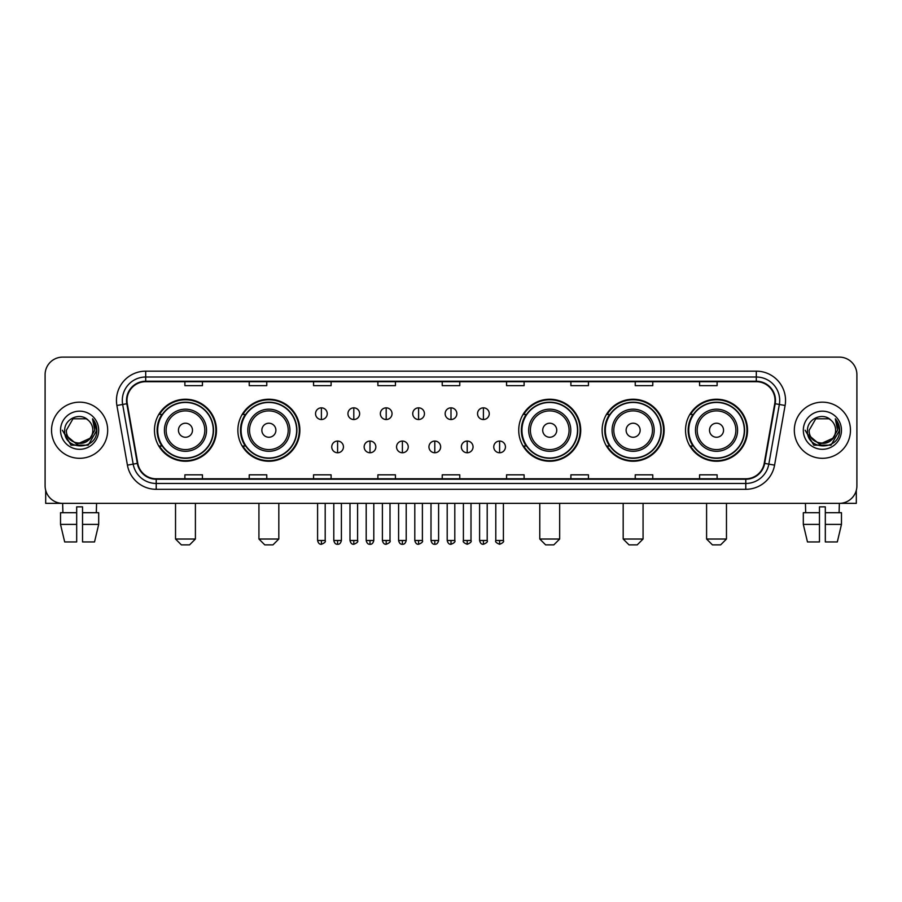 <?xml version="1.0" encoding="UTF-8"?>
<svg xmlns="http://www.w3.org/2000/svg" width="902" height="902" viewBox="0 0 902 902"><rect width="100%" height="100%" fill="white"/><g stroke="black" fill="none" stroke-linecap="round" stroke-linejoin="round"><path stroke-width="1.35" d="M685.531 430.243A30.995 30.995 0 0 0 716.526 461.238A30.995 30.995 0 0 0 747.532 430.243A30.995 30.995 0 0 0 716.526 399.236A30.995 30.995 0 0 0 685.531 430.243M602.13 430.243A30.995 30.995 0 0 0 633.125 461.238A30.995 30.995 0 0 0 664.131 430.243A30.995 30.995 0 0 0 633.125 399.236A30.995 30.995 0 0 0 602.13 430.243M518.729 430.243A30.995 30.995 0 0 0 549.724 461.238A30.995 30.995 0 0 0 580.719 430.243A30.995 30.995 0 0 0 549.724 399.236A30.995 30.995 0 0 0 518.729 430.243M237.869 430.243A30.995 30.995 0 0 0 268.875 461.238A30.995 30.995 0 0 0 299.87 430.243A30.995 30.995 0 0 0 268.875 399.236A30.995 30.995 0 0 0 237.869 430.243M154.468 430.243A30.995 30.995 0 0 0 185.474 461.238A30.995 30.995 0 0 0 216.469 430.243A30.995 30.995 0 0 0 185.474 399.236A30.995 30.995 0 0 0 154.468 430.243M161.909 446.028A28.368 28.368 0 0 1 161.909 414.446M245.31 446.028A28.368 28.368 0 0 1 245.31 414.446M526.159 446.028A28.368 28.368 0 0 1 526.159 414.446M609.56 446.028A28.368 28.368 0 0 1 609.56 414.446M692.962 446.028A28.368 28.368 0 0 1 692.962 414.446M45.1 374.68L45.1 485.795A17.544 17.544 0 0 0 62.644 503.35L839.356 503.35A17.544 17.544 0 0 0 856.9 485.795L856.9 374.68A17.544 17.544 0 0 0 839.356 357.124L62.644 357.124A17.544 17.544 0 0 0 45.1 374.68L45.1 485.795M51.538 430.243A28.075 28.075 0 0 0 79.613 458.306A28.075 28.075 0 0 0 107.676 430.243A28.075 28.075 0 0 0 79.613 402.168A28.075 28.075 0 0 0 51.538 430.243A28.075 28.075 0 0 0 79.613 458.306A28.075 28.075 0 0 0 107.676 430.243A28.075 28.075 0 0 0 79.613 402.168A28.075 28.075 0 0 0 51.538 430.243M794.324 430.243A28.075 28.075 0 0 0 822.387 458.306A28.075 28.075 0 0 0 850.462 430.243A28.075 28.075 0 0 0 822.387 402.168A28.075 28.075 0 0 0 794.324 430.243A28.075 28.075 0 0 0 822.387 458.306A28.075 28.075 0 0 0 850.462 430.243A28.075 28.075 0 0 0 822.387 402.168A28.075 28.075 0 0 0 794.324 430.243M126.979 400.409A18.716 18.716 0 0 1 145.696 381.693L756.304 381.693A18.716 18.716 0 0 1 774.739 403.656L764.219 463.312A18.716 18.716 0 0 1 745.785 478.782L156.215 478.782A18.716 18.716 0 0 1 137.78 463.312L127.261 403.656A18.716 18.716 0 0 1 126.979 400.409M126.517 400.409A19.179 19.179 0 0 0 126.81 403.735L137.329 463.391A19.179 19.179 0 0 0 156.215 479.244L745.785 479.244A19.179 19.179 0 0 0 764.671 463.391L775.19 403.735A19.179 19.179 0 0 0 756.304 381.23L145.696 381.23A19.179 19.179 0 0 0 126.517 400.409M116.899 405.483A29.247 29.247 0 0 1 145.696 371.162L756.304 371.162A29.247 29.247 0 0 1 785.101 405.483L774.581 465.139A29.247 29.247 0 0 1 745.785 489.312L156.215 489.312A29.247 29.247 0 0 1 127.419 465.139L116.899 405.483L122.661 404.468A23.396 23.396 0 0 1 145.696 377.013L756.304 377.013A23.396 23.396 0 0 1 779.339 404.468L768.82 464.124A23.396 23.396 0 0 1 745.785 483.461L156.215 483.461A23.396 23.396 0 0 1 133.18 464.124L122.661 404.468A23.396 23.396 0 0 1 122.3 400.409M839.356 357.124L62.644 357.124M62.903 512.708L62.644 503.35L839.356 503.35L839.097 512.708M856.9 485.795L856.9 374.68M764.671 463.391L768.82 464.124L779.339 404.468L785.101 405.483M442.228 381.693L442.228 385.65L459.772 385.65L459.772 381.693M377.893 381.693L377.893 385.65L395.437 385.65L395.437 381.693M313.558 381.693L313.558 385.65L331.102 385.65L331.102 381.693M249.223 381.693L249.223 385.65L266.767 385.65L266.767 381.693M184.887 381.693L184.887 385.65L202.431 385.65L202.431 381.693M506.563 381.693L506.563 385.65L524.107 385.65L524.107 381.693M570.898 381.693L570.898 385.65L588.442 385.65L588.442 381.693M635.233 381.693L635.233 385.65L652.777 385.65L652.777 381.693M699.569 381.693L699.569 385.65L717.113 385.65L717.113 381.693M459.772 478.782L459.772 474.824L442.228 474.824L442.228 478.782M395.437 478.782L395.437 474.824L377.893 474.824L377.893 478.782M331.102 478.782L331.102 474.824L313.558 474.824L313.558 478.782M266.767 478.782L266.767 474.824L249.223 474.824L249.223 478.782M202.431 478.782L202.431 474.824L184.887 474.824L184.887 478.782M524.107 478.782L524.107 474.824L506.563 474.824L506.563 478.782M588.442 478.782L588.442 474.824L570.898 474.824L570.898 478.782M652.777 478.782L652.777 474.824L635.233 474.824L635.233 478.782M717.113 478.782L717.113 474.824L699.569 474.824L699.569 478.782M89.738 438.733C82.725 448.215 65.699 442.149 66.387 430.243C65.575 447.291 93.639 447.291 92.827 430.243C93.639 447.291 65.575 447.291 66.387 430.243L72.994 418.787L86.22 418.787L88.272 420.253C80.154 411.752 64.538 418.753 64.685 430.243C63.196 450.639 96.277 451.18 96.818 431.224L96.841 430.243C96.796 425.902 95.353 422.091 92.523 418.81L94.8 430.243L89.738 438.733A13.214 13.214 0 0 0 92.827 430.243C93.639 447.291 65.575 447.291 66.387 430.243L72.994 418.787M92.827 430.243A13.214 13.214 0 0 0 88.272 420.253M90.583 438.022L76.794 444.28L65.091 434.527M60.535 430.243A19.066 19.066 0 0 0 79.613 449.309A19.066 19.066 0 0 0 98.679 430.243A19.066 19.066 0 0 0 79.613 411.165A19.066 19.066 0 0 0 60.535 430.243M92.523 418.81L96.841 430.739L96.04 425.011L96.841 430.739L96.04 425.011L96.841 430.739L92.647 418.956L96.841 430.739L92.647 418.956L96.841 430.243L88.227 445.171L70.987 445.171L62.373 430.243M92.647 418.956L96.841 430.75M45.686 490.293L45.686 503.35L113.528 503.35M60.524 512.708L60.524 524.4L64.685 541.944L60.524 524.4L60.524 512.708L76.681 512.708L76.681 506.856L82.533 506.856L82.533 512.708L98.69 512.708L98.69 524.4L94.53 541.944L98.69 524.4L82.533 524.4L82.533 512.708M96.57 503.35L96.311 512.708M76.681 512.708L76.681 541.944L64.685 541.944M60.524 524.4L76.681 524.4M94.53 541.944L82.533 541.944L82.533 524.4M189.567 544.876L181.37 544.876L175.529 539.024L195.407 539.024L189.567 544.876M192.487 430.243A7.013 7.013 0 0 0 185.474 423.218A7.013 7.013 0 0 0 178.449 430.243A7.013 7.013 0 0 0 185.474 437.256A7.013 7.013 0 0 0 192.487 430.243M206.524 430.243A21.05 21.05 0 0 0 185.474 409.181A21.05 21.05 0 0 0 164.412 430.243A21.05 21.05 0 0 0 185.474 451.293A21.05 21.05 0 0 0 206.524 430.243A21.05 21.05 0 0 1 185.474 451.293A21.05 21.05 0 0 1 164.412 430.243M213.255 430.243A27.782 27.782 0 0 0 185.474 402.461A27.782 27.782 0 0 0 157.692 430.243A27.782 27.782 0 0 0 185.474 458.013A27.782 27.782 0 0 0 213.255 430.243M215.882 430.243A30.409 30.409 0 0 1 159.474 446.028L162.292 446.028A28.041 28.041 0 0 0 204.021 451.259A28.041 28.041 0 0 0 204.021 409.215A28.041 28.041 0 0 0 162.292 414.446L159.474 414.446A30.409 30.409 0 0 1 215.882 430.243M272.968 544.876L264.782 544.876L258.93 539.024L278.819 539.024L272.968 544.876M275.888 430.243A7.013 7.013 0 0 0 268.875 423.218A7.013 7.013 0 0 0 261.851 430.243A7.013 7.013 0 0 0 268.875 437.256A7.013 7.013 0 0 0 275.888 430.243M289.925 430.243A21.05 21.05 0 0 0 268.875 409.181A21.05 21.05 0 0 0 247.813 430.243A21.05 21.05 0 0 0 268.875 451.293A21.05 21.05 0 0 0 289.925 430.243A21.05 21.05 0 0 1 268.875 451.293A21.05 21.05 0 0 1 247.813 430.243M296.657 430.243A27.782 27.782 0 0 0 268.875 402.461A27.782 27.782 0 0 0 241.093 430.243A27.782 27.782 0 0 0 268.875 458.013A27.782 27.782 0 0 0 296.657 430.243M299.284 430.243A30.409 30.409 0 0 1 242.875 446.028L245.694 446.028A28.041 28.041 0 0 0 287.422 451.259A28.041 28.041 0 0 0 287.422 409.215A28.041 28.041 0 0 0 245.694 414.446L242.875 414.446A30.409 30.409 0 0 1 299.284 430.243M553.817 544.876L545.631 544.876L539.779 539.024L559.668 539.024L553.817 544.876M556.748 430.243A7.013 7.013 0 0 0 549.724 423.218A7.013 7.013 0 0 0 542.711 430.243A7.013 7.013 0 0 0 549.724 437.256A7.013 7.013 0 0 0 556.748 430.243M570.786 430.243A21.05 21.05 0 0 0 549.724 409.181A21.05 21.05 0 0 0 528.673 430.243A21.05 21.05 0 0 0 549.724 451.293A21.05 21.05 0 0 0 570.786 430.243A21.05 21.05 0 0 1 549.724 451.293A21.05 21.05 0 0 1 528.673 430.243M577.505 430.243A27.782 27.782 0 0 0 549.724 402.461A27.782 27.782 0 0 0 521.942 430.243A27.782 27.782 0 0 0 549.724 458.013A27.782 27.782 0 0 0 577.505 430.243M580.144 430.243A30.409 30.409 0 0 1 523.735 446.028L526.554 446.028A28.041 28.041 0 0 0 568.283 451.259A28.041 28.041 0 0 0 568.283 409.215A28.041 28.041 0 0 0 526.554 414.446L523.735 414.446A30.409 30.409 0 0 1 580.144 430.243M637.218 544.876L629.032 544.876L623.181 539.024L643.07 539.024L637.218 544.876M640.149 430.243A7.013 7.013 0 0 0 633.125 423.218A7.013 7.013 0 0 0 626.112 430.243A7.013 7.013 0 0 0 633.125 437.256A7.013 7.013 0 0 0 640.149 430.243M654.187 430.243A21.05 21.05 0 0 0 633.125 409.181A21.05 21.05 0 0 0 612.075 430.243A21.05 21.05 0 0 0 633.125 451.293A21.05 21.05 0 0 0 654.187 430.243A21.05 21.05 0 0 1 633.125 451.293A21.05 21.05 0 0 1 612.075 430.243M660.907 430.243A27.782 27.782 0 0 0 633.125 402.461A27.782 27.782 0 0 0 605.343 430.243A27.782 27.782 0 0 0 633.125 458.013A27.782 27.782 0 0 0 660.907 430.243M663.545 430.243A30.409 30.409 0 0 1 607.136 446.028L609.955 446.028A28.041 28.041 0 0 0 651.684 451.259A28.041 28.041 0 0 0 651.684 409.215A28.041 28.041 0 0 0 609.955 414.446L607.136 414.446A30.409 30.409 0 0 1 663.545 430.243M720.63 544.876L712.433 544.876L706.593 539.024L726.471 539.024L720.63 544.876M723.551 430.243A7.013 7.013 0 0 0 716.526 423.218A7.013 7.013 0 0 0 709.513 430.243A7.013 7.013 0 0 0 716.526 437.256A7.013 7.013 0 0 0 723.551 430.243M737.588 430.243A21.05 21.05 0 0 0 716.526 409.181A21.05 21.05 0 0 0 695.476 430.243A21.05 21.05 0 0 0 716.526 451.293A21.05 21.05 0 0 0 737.588 430.243A21.05 21.05 0 0 1 716.526 451.293A21.05 21.05 0 0 1 695.476 430.243M744.308 430.243A27.782 27.782 0 0 0 716.526 402.461A27.782 27.782 0 0 0 688.745 430.243A27.782 27.782 0 0 0 716.526 458.013A27.782 27.782 0 0 0 744.308 430.243M746.946 430.243A30.409 30.409 0 0 1 690.537 446.028L693.356 446.028A28.041 28.041 0 0 0 735.085 451.259A28.041 28.041 0 0 0 735.085 409.215A28.041 28.041 0 0 0 693.356 414.446L690.537 414.446A30.409 30.409 0 0 1 746.946 430.243M321.394 407.839A5.852 5.852 0 0 0 315.542 413.68A5.852 5.852 0 0 0 321.394 419.531A5.852 5.852 0 0 0 327.246 413.68A5.852 5.852 0 0 0 321.394 407.839L321.394 419.531A5.852 5.852 0 0 0 327.246 413.68A5.852 5.852 0 0 0 321.394 407.839M353.798 407.839A5.852 5.852 0 0 0 347.947 413.68A5.852 5.852 0 0 0 353.798 419.531A5.852 5.852 0 0 0 359.639 413.68A5.852 5.852 0 0 0 353.798 407.839L353.798 419.531A5.852 5.852 0 0 0 359.639 413.68A5.852 5.852 0 0 0 353.798 407.839M386.191 407.839A5.852 5.852 0 0 0 380.351 413.68A5.852 5.852 0 0 0 386.191 419.531A5.852 5.852 0 0 0 392.043 413.68A5.852 5.852 0 0 0 386.191 407.839L386.191 419.531A5.852 5.852 0 0 0 392.043 413.68A5.852 5.852 0 0 0 386.191 407.839M418.596 407.839A5.852 5.852 0 0 0 412.744 413.68A5.852 5.852 0 0 0 418.596 419.531A5.852 5.852 0 0 0 424.447 413.68A5.852 5.852 0 0 0 418.596 407.839L418.596 419.531A5.852 5.852 0 0 0 424.447 413.68A5.852 5.852 0 0 0 418.596 407.839M451 407.839A5.852 5.852 0 0 0 445.148 413.68A5.852 5.852 0 0 0 451 419.531A5.852 5.852 0 0 0 456.852 413.68A5.852 5.852 0 0 0 451 407.839L451 419.531A5.852 5.852 0 0 0 456.852 413.68A5.852 5.852 0 0 0 451 407.839M483.404 407.839A5.852 5.852 0 0 0 477.553 413.68A5.852 5.852 0 0 0 483.404 419.531A5.852 5.852 0 0 0 489.256 413.68A5.852 5.852 0 0 0 483.404 407.839L483.404 419.531A5.852 5.852 0 0 0 489.256 413.68A5.852 5.852 0 0 0 483.404 407.839M337.596 441.055A5.852 5.852 0 0 0 331.744 446.907A5.852 5.852 0 0 0 337.596 452.759A5.852 5.852 0 0 0 343.448 446.907A5.852 5.852 0 0 0 337.596 441.055L337.596 452.759A5.852 5.852 0 0 0 343.448 446.907A5.852 5.852 0 0 0 337.596 441.055M370 441.055A5.852 5.852 0 0 0 364.149 446.907A5.852 5.852 0 0 0 370 452.759A5.852 5.852 0 0 0 375.841 446.907A5.852 5.852 0 0 0 370 441.055L370 452.759A5.852 5.852 0 0 0 375.841 446.907A5.852 5.852 0 0 0 370 441.055M402.393 441.055A5.852 5.852 0 0 0 396.553 446.907A5.852 5.852 0 0 0 402.393 452.759A5.852 5.852 0 0 0 408.245 446.907A5.852 5.852 0 0 0 402.393 441.055L402.393 452.759A5.852 5.852 0 0 0 408.245 446.907A5.852 5.852 0 0 0 402.393 441.055M434.798 441.055A5.852 5.852 0 0 0 428.946 446.907A5.852 5.852 0 0 0 434.798 452.759A5.852 5.852 0 0 0 440.65 446.907A5.852 5.852 0 0 0 434.798 441.055L434.798 452.759A5.852 5.852 0 0 0 440.65 446.907A5.852 5.852 0 0 0 434.798 441.055M467.202 441.055A5.852 5.852 0 0 0 461.35 446.907A5.852 5.852 0 0 0 467.202 452.759A5.852 5.852 0 0 0 473.054 446.907A5.852 5.852 0 0 0 467.202 441.055L467.202 452.759A5.852 5.852 0 0 0 473.054 446.907A5.852 5.852 0 0 0 467.202 441.055M499.607 441.055A5.852 5.852 0 0 0 493.755 446.907A5.852 5.852 0 0 0 499.607 452.759A5.852 5.852 0 0 0 505.447 446.907A5.852 5.852 0 0 0 499.607 441.055L499.607 452.759A5.852 5.852 0 0 0 505.447 446.907A5.852 5.852 0 0 0 499.607 441.055M856.314 490.293L856.314 503.35L788.472 503.35M803.31 512.708L803.31 524.4L807.47 541.944L803.31 524.4L803.31 512.708L819.467 512.708L819.467 506.856L825.319 506.856L825.319 512.708L841.476 512.708L841.476 524.4L837.315 541.944L841.476 524.4L825.319 524.4L825.319 512.708M819.467 512.708L819.467 541.944L807.47 541.944M803.31 524.4L819.467 524.4M837.315 541.944L825.319 541.944L825.319 524.4M805.43 503.35L805.689 512.708M835.613 430.243C836.425 447.291 808.361 447.291 809.173 430.243L815.78 418.787L829.006 418.787L831.046 420.253C822.94 411.752 807.324 418.753 807.47 430.243C805.982 450.639 839.063 451.18 839.604 431.224L839.627 430.243C839.582 425.902 838.138 422.091 835.308 418.81L837.586 430.243L832.523 438.733A13.214 13.214 0 0 0 835.613 430.243C836.425 447.291 808.361 447.291 809.173 430.243C808.361 447.291 836.425 447.291 835.613 430.243A13.214 13.214 0 0 0 831.046 420.253M832.523 438.733C825.51 448.215 808.485 442.149 809.173 430.243M833.369 438.022L819.58 444.28L807.876 434.527M803.321 430.243A19.066 19.066 0 0 0 822.387 449.309A19.066 19.066 0 0 0 841.465 430.243A19.066 19.066 0 0 0 822.387 411.165A19.066 19.066 0 0 0 803.321 430.243M835.308 418.81L839.627 430.739L838.826 425.011L839.627 430.739L838.826 425.011L839.627 430.739L835.432 418.956L839.627 430.739L835.432 418.956L839.627 430.243L831.013 445.171L813.773 445.171L805.159 430.243M835.432 418.956L839.627 430.75M756.304 371.162L756.304 381.23M122.661 404.468L126.81 403.735M156.215 489.312L156.215 479.244M745.785 479.244L745.785 489.312M127.419 465.139L137.329 463.391M775.19 403.735L779.339 404.468M145.696 371.162L145.696 381.23M768.82 464.124L774.581 465.139M204.81 430.243A19.348 19.348 0 0 0 185.474 410.895A19.348 19.348 0 0 0 166.126 430.243A19.348 19.348 0 0 0 185.474 449.579A19.348 19.348 0 0 0 204.81 430.243M288.212 430.243A19.348 19.348 0 0 0 268.875 410.895A19.348 19.348 0 0 0 249.527 430.243A19.348 19.348 0 0 0 268.875 449.579A19.348 19.348 0 0 0 288.212 430.243M569.072 430.243A19.348 19.348 0 0 0 549.724 410.895A19.348 19.348 0 0 0 530.387 430.243A19.348 19.348 0 0 0 549.724 449.579A19.348 19.348 0 0 0 569.072 430.243M652.473 430.243A19.348 19.348 0 0 0 633.125 410.895A19.348 19.348 0 0 0 613.788 430.243A19.348 19.348 0 0 0 633.125 449.579A19.348 19.348 0 0 0 652.473 430.243M735.874 430.243A19.348 19.348 0 0 0 716.526 410.895A19.348 19.348 0 0 0 697.19 430.243A19.348 19.348 0 0 0 716.526 449.579A19.348 19.348 0 0 0 735.874 430.243M321.394 540.49L317.594 540.49C318.259 543.196 319.522 544.458 321.394 544.289L321.394 540.49L325.194 540.49L325.194 503.35M353.798 540.49L349.987 540.49C350.652 543.196 351.927 544.458 353.798 544.289L353.798 540.49L357.598 540.49L357.598 503.35M386.191 540.49L382.392 540.49C383.057 543.196 384.331 544.458 386.191 544.289L386.191 540.49L390.002 540.49L390.002 503.35M418.596 540.49L414.796 540.49C415.461 543.196 416.724 544.458 418.596 544.289L418.596 540.49L422.395 540.49L422.395 503.35M451 540.49L447.2 540.49C447.866 543.196 449.128 544.458 451 544.289L451 540.49L454.8 540.49L454.8 503.35M483.404 540.49L479.605 540.49C480.259 543.196 481.533 544.458 483.404 544.289L483.404 540.49L487.204 540.49L487.204 503.35M337.596 540.49L333.796 540.49C334.45 543.196 335.724 544.458 337.596 544.289L337.596 540.49L341.396 540.49L341.396 503.35M370 540.49L366.189 540.49C366.855 543.196 368.129 544.458 370 544.289L370 540.49L373.8 540.49L373.8 503.35M402.393 540.49L398.594 540.49C399.259 543.196 400.522 544.458 402.393 544.289L402.393 540.49L406.204 540.49L406.204 503.35M434.798 540.49L430.998 540.49C431.663 543.196 432.926 544.458 434.798 544.289L434.798 540.49L438.597 540.49L438.597 503.35M467.202 540.49L463.402 540.49C462.625 541.696 463.899 542.97 467.202 544.289L467.202 540.49L471.002 540.49L471.002 503.35M499.607 540.49L495.796 540.49C495.029 541.696 496.292 542.97 499.607 544.289L499.607 540.49L503.406 540.49L503.406 503.35M195.407 503.35L195.407 539.024M175.529 503.35L175.529 539.024M278.819 503.35L278.819 539.024M258.93 503.35L258.93 539.024M559.668 503.35L559.668 539.024M539.779 503.35L539.779 539.024M643.07 503.35L643.07 539.024M623.181 503.35L623.181 539.024M726.471 503.35L726.471 539.024M706.593 503.35L706.593 539.024M317.594 540.49L317.594 503.35M325.194 540.49C325.96 541.696 324.697 542.97 321.394 544.289M349.987 540.49L349.987 503.35M357.598 540.49C358.365 541.696 357.102 542.97 353.798 544.289M382.392 540.49L382.392 503.35M390.002 540.49C390.769 541.696 389.506 542.97 386.191 544.289M414.796 540.49L414.796 503.35M422.395 540.49C423.173 541.696 421.899 542.97 418.596 544.289M447.2 540.49L447.2 503.35M454.8 540.49C455.578 541.696 454.304 542.97 451 544.289M479.605 540.49L479.605 503.35M487.204 540.49C487.971 541.696 486.708 542.97 483.404 544.289M333.796 540.49L333.796 503.35M341.396 540.49C340.73 543.196 339.468 544.458 337.596 544.289M366.189 540.49L366.189 503.35M373.8 540.49C373.135 543.196 371.861 544.458 370 544.289M398.594 540.49L398.594 503.35M406.204 540.49C405.539 543.196 404.265 544.458 402.393 544.289M430.998 540.49L430.998 503.35M438.597 540.49C437.932 543.196 436.669 544.458 434.798 544.289M463.402 540.49L463.402 503.35M471.002 540.49C471.769 541.696 470.506 542.97 467.202 544.289M495.796 540.49L495.796 503.35M503.406 540.49C504.173 541.696 502.91 542.97 499.607 544.289"/></g></svg>
